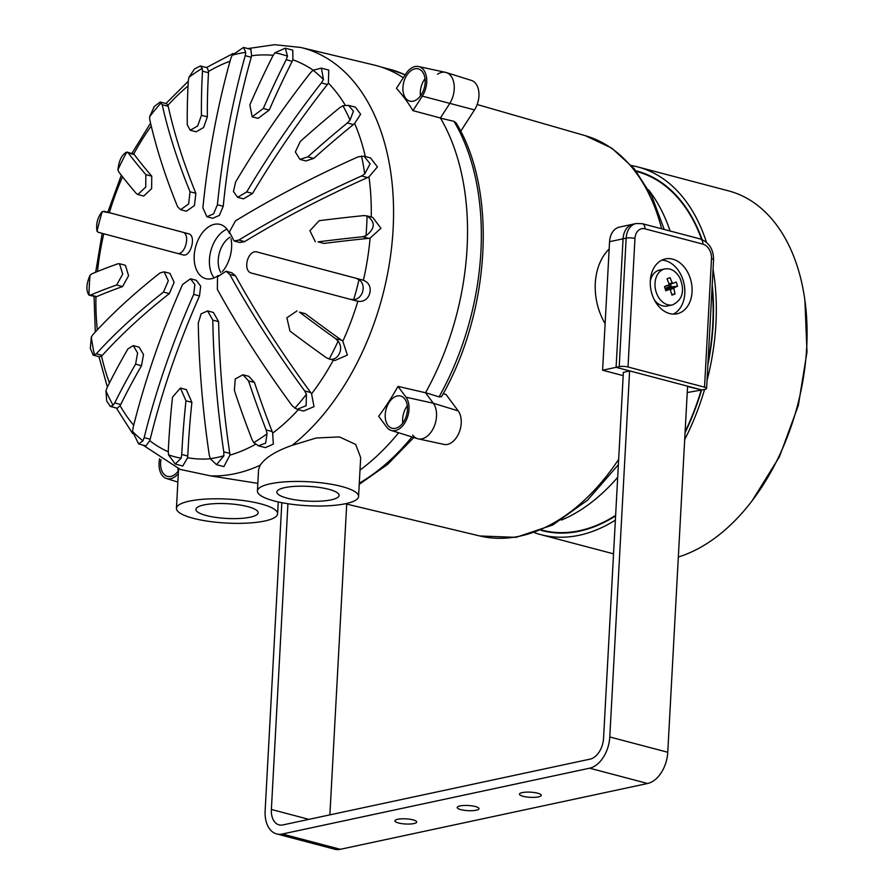 <?xml version="1.0" encoding="UTF-8"?>
<svg xmlns="http://www.w3.org/2000/svg" width="894" height="894" viewBox="0 0 894 894"><rect width="100%" height="100%" fill="white"/><g stroke="black" fill="none" stroke-linecap="round" stroke-linejoin="round"><path stroke-width="1.34" d="M437.546 74.247A20.26 12.941 104.8 0 1 446.251 72.537A20.26 12.941 104.8 0 1 449.514 103.883L440.407 117.986A221.455 141.442 104.8 0 1 425.522 392.757L433.299 403.239A20.26 12.941 104.8 0 1 434.082 426.706A20.26 12.941 104.8 0 1 418.202 438.853A20.26 12.941 104.8 0 1 412.715 435.121M443.212 393.695L446.084 394.556L458.209 410.905A19.065 12.181 104.8 0 1 458.935 432.987A19.065 12.181 104.8 0 1 444.005 444.419L418.202 438.853M425.466 392.667L439.066 396.88L441.547 396.712C490.739 311.291 497.511 189.74 455.951 122.713L453.996 121.349L440.329 118.109M446.251 72.537L471.44 80.426A19.065 12.181 104.8 0 1 474.502 109.906L460.689 131.306M218.259 275.486A28.049 17.914 104.8 0 1 205.754 278.66A28.049 17.914 104.8 0 1 194.68 251.248A28.049 17.914 104.8 0 1 214.381 224.316A28.049 17.914 104.8 0 1 220.069 224.405A28.049 17.914 104.8 0 1 229.389 233.368M231.043 238.799A28.049 17.914 104.8 0 1 222.327 271.642M252.175 116.823L249.839 104.911A772.17 594.175 -75.1 0 1 272.726 56.143L274.883 52.813L285.264 48.187L287.51 56.166L286.192 59.73A772.17 594.175 104.9 0 0 263.305 108.498L252.175 116.823L258.075 118.377L269.228 110.051A764.381 588.174 -75.1 0 1 292.204 61.317L292.886 59.797A206.089 131.63 104.8 0 1 313.135 70.157M206.916 216.761L202.882 207.889A772.17 565.321 -102.1 0 1 230.697 58.803L232.116 55.238L243.548 47.438L245.749 52.321L245.224 55.685A772.17 565.321 77.9 0 0 217.41 204.771L213.577 213.867L206.916 216.761L212.716 218.292L219.376 215.398L223.221 206.313A764.381 559.622 -102.1 0 1 251.236 57.272L251.583 55.786A206.089 131.63 104.8 0 1 273.151 55.35M190.254 130.233L187.259 124.78A772.17 481.14 -123.8 0 1 188.321 80.695L188.947 77.275L194.456 68.983L200.39 65.966L202.245 68.369L202.502 71.185A772.17 481.14 56.2 0 0 201.429 115.281L197.675 125.976L190.254 130.233L196.155 131.798L203.575 127.529L207.341 116.846A764.381 476.29 -123.8 0 1 208.514 72.772L208.514 71.475A206.089 131.63 104.8 0 1 230.026 61.217M180.577 209.688L177.593 206.737A772.17 349.867 -140.3 0 1 149.767 119.673L149.6 116.768L154.293 106.487L160.182 102.017L162.194 104.71A772.17 349.867 39.7 0 0 190.031 191.774L188.634 204L180.577 209.688L186.399 211.219L194.445 205.542L195.853 193.305A764.381 346.336 -140.3 0 1 168.206 106.297L167.904 105.324A206.089 131.63 104.8 0 1 188.042 85.969M137.821 194.512L136.38 193.573A772.17 184.332 -153.5 0 1 118.79 171.927L117.93 169.826C118.936 160.428 121.897 154.506 126.814 152.047L128.255 152.975A772.17 184.332 26.5 0 0 145.845 174.621L145.744 187.058L137.821 194.512L143.733 196.065L151.634 188.612L151.757 176.174A764.381 182.477 -153.5 0 1 134.268 154.561L133.72 154.014A206.089 131.63 104.8 0 1 151.231 126.032M177.101 253.315L182.901 254.846C190.78 257.651 196.714 235.234 188.478 233.747A764.381 0.76 -165.2 0 1 110.018 212.85L109.314 212.783M97.312 329.841A206.089 131.63 104.8 0 1 95.937 296.808L96.686 296.607A764.381 181.035 3.1 0 1 122.556 286.561L128.591 275.698L125.406 265.294L119.494 263.741L122.701 274.134L116.633 285.007A772.17 182.879 -176.9 0 0 90.674 295.02L88.964 295.109C85.902 290.572 86.26 283.946 90.037 275.251L91.814 273.855A772.17 182.879 3.1 0 1 117.784 263.831L119.494 263.741M109.47 382.911A206.089 131.63 104.8 0 1 101.547 356.091L102.296 355.387A764.381 345.106 -10.1 0 1 169.312 293.623L174.14 282.292L169.938 273.363L164.116 271.832L168.318 280.75L163.49 292.081A772.17 348.626 169.9 0 0 96.284 353.8L93.211 355.142L90.316 348.369L91.311 337.072L92.887 334.635A772.17 348.626 -10.1 0 1 160.082 272.916L164.116 271.832M133.698 425.253A206.089 131.63 104.8 0 1 120.087 405.664L120.735 404.535A764.381 475.396 -26.5 0 1 141.498 365.713L143.509 354.549L139.151 347.163L133.251 345.609L137.609 352.985L135.586 364.149A772.17 480.246 153.5 0 0 114.723 402.948L113.102 405.261L110.32 406.424L106.654 400.892L105.961 390.913L107.101 387.65A772.17 480.246 -26.5 0 1 127.965 348.861L133.251 345.609M168.251 451.772A206.089 131.63 104.8 0 1 149.745 440.686L150.181 439.222A764.381 559.152 -48.2 0 1 199.507 295.936L200.658 286.125L196.289 280.303L190.489 278.772L194.858 284.583L193.696 294.405A772.17 564.852 131.8 0 0 144.169 437.635L142.951 440.809L138.637 443.96L132.558 431.5L133.083 427.712A772.17 564.852 -48.2 0 1 182.611 284.482L190.489 278.772M210.291 458.778A206.089 131.63 104.8 0 1 187.595 457.717L187.762 456.063A764.381 588.174 -75.1 0 1 191.886 402.345L186.298 389.583L180.398 388.018L185.963 400.791A772.17 594.175 104.9 0 0 181.739 454.476L181.136 458.22L175.258 464.031L168.497 454.856L168.273 450.9A772.17 594.175 -75.1 0 1 172.497 397.204L180.398 388.018M255.46 444.34A206.089 131.63 104.8 0 1 229.959 455.113L229.792 453.414A764.381 559.622 -102.1 0 1 218.617 321.65L213.398 312.453L207.576 310.922L212.794 320.108A772.17 565.321 77.9 0 0 223.768 451.828L223.891 455.784L216.527 464.668L210.258 458.711L209.241 454.934A772.17 565.321 -102.1 0 1 198.267 323.226L201.083 313.872L207.576 310.922M298.339 409.675A206.089 131.63 104.8 0 1 272.67 433.109L272.156 431.523A764.381 476.29 -123.8 0 1 254.466 382.476L248.834 376.329L242.933 374.776L248.554 380.922A772.17 481.14 56.2 0 0 266.144 429.936L267.06 433.746L265.63 443.122L258.467 445.815L253.762 442.664L251.963 439.435A772.17 481.14 -123.8 0 1 234.373 390.421L235.256 378.967L242.933 374.776M333.384 360.092A206.089 131.63 104.8 0 1 311.559 393.863L310.721 392.533A764.381 346.336 -140.3 0 1 235.569 275.911L231.848 272.771L226.048 271.24L229.758 274.38A772.17 349.867 39.7 0 0 304.698 390.946L306.407 394.265L306.128 405.708L297.121 409.351L292.271 405.91A772.17 349.867 -140.3 0 1 217.331 289.343L217.544 276.794L226.048 271.24M305.346 313.693L299.434 312.129A772.17 184.332 26.5 0 0 335.675 338.692L338.077 341.195C344.402 348.414 337.865 361.623 329.193 358.986L334.937 360.505L347.386 355.063L342.815 341.229L341.698 340.279A764.381 182.477 -153.5 0 1 305.346 313.693L299.434 312.129M350.482 299.367L357.857 301.189A206.089 131.63 104.8 0 1 342.815 341.229M263.205 253.617L257.371 252.074A772.17 0.771 14.8 0 0 356.047 278.269L358.975 279.744C366.775 284.527 362.953 299.211 353.733 299.535L350.459 299.367A772.17 0.771 -165.2 0 1 251.795 273.173C241.939 271.273 247.884 248.823 257.383 252.074L263.205 253.617A764.381 0.76 -165.2 0 0 362.059 279.856L356.047 278.269M315.314 241.704L309.916 230.73L319.169 220.695A772.17 182.879 3.1 0 1 363.791 215.599L367.043 215.923C375.648 221.924 375.29 228.54 365.97 235.781L362.651 236.765A772.17 182.879 -176.9 0 0 318.029 241.872L323.941 243.425A764.381 181.035 3.1 0 1 368.663 238.352L370.105 238.083A206.089 131.63 104.8 0 1 363.377 280.336L362.059 279.856M234.072 240.978L229.412 231.937L235.435 220.907A772.17 348.626 -10.1 0 1 358.181 156.819L364.07 156.227L370.116 163.825L364.696 173.95L361.578 175.984A772.17 348.626 169.9 0 0 238.832 240.084L234.072 240.978L239.883 242.509L244.643 241.615A764.381 345.106 -10.1 0 1 367.59 177.571L368.987 176.833A206.089 131.63 104.8 0 1 371.245 217.018M299.948 159.4L295.333 151.958L300.228 141.554A772.17 480.246 -26.5 0 1 339.742 107.682L342.905 105.76L348.526 105.358L353.443 111.214L350.046 120.109L347.364 122.97A772.17 480.246 153.5 0 0 307.849 156.841L299.948 159.4L305.849 160.954L313.76 158.406A764.381 475.396 -26.5 0 1 353.376 124.557L354.616 123.439A206.089 131.63 104.8 0 1 365.322 156.562M237.648 197.328L233.457 191.551L235.625 182.007A772.17 564.852 -48.2 0 1 310.296 72.984L313.056 70.224L321.427 68.145L323.449 79.532L321.382 82.907A772.17 564.852 131.8 0 0 246.71 191.931L237.648 197.328L243.47 198.859L252.533 193.473A764.381 559.152 -48.2 0 1 327.405 84.494L328.389 83.097A206.089 131.63 104.8 0 1 345.229 105.146M378.676 416.313A220.829 141.04 -75.2 0 0 397.998 386.398L405.999 397.193A19.009 12.136 104.8 0 1 406.502 419.711A19.009 12.136 104.8 0 1 391.147 430.427A19.009 12.136 104.8 0 1 386.677 427.108L378.676 416.313M458.209 410.905L433.299 403.239L425.522 392.757L397.998 386.398M412.927 110.632L440.407 117.986L449.514 103.883A20.26 12.941 104.8 0 0 445.525 72.347L418.56 66.536A19.009 12.136 104.8 0 1 422.303 96.116L412.927 110.632A220.829 141.04 -75.2 0 0 396.433 88.383L405.809 73.878A19.009 12.136 104.8 0 1 418.56 66.536M257.416 490.996A50.656 11.991 -176.9 0 0 289.634 503.992A50.656 11.991 -176.9 0 0 345.676 503.68A50.656 11.991 -176.9 0 0 358.572 496.472A50.656 11.991 -176.9 0 0 308.642 481.754A50.656 11.991 -176.9 0 0 257.416 490.996L258.578 469.484L260.199 465.238C265.25 457.639 275.922 451.001 292.215 445.324A219.756 140.347 104.8 0 0 393.494 218.996A219.756 140.347 104.8 0 0 300.809 47.471L374.038 65.016A221.455 141.442 104.8 0 1 403.306 77.744M292.215 445.324L316.23 437.993L339.441 436.92L355.678 444.441L360.673 457.549L358.572 496.472M257.83 483.363L210.526 475.876L179.951 469.361M398.601 432.763A221.455 141.442 104.8 0 1 360.003 470.065M285.264 48.187L292.785 50.165L292.886 59.797M321.427 68.145L328.757 70.078L328.389 83.097M348.526 105.358L355.432 107.179L360.617 114.209L354.616 123.439M364.07 156.227L370.518 157.925L377.447 166.91L368.987 176.833M365.97 235.781A208.19 132.971 104.8 0 0 367.043 215.923L372.776 217.421L380.933 228.294L370.105 238.083M363.377 280.336C375.402 284.359 370.295 303.636 357.857 301.189M311.559 393.863L314.017 406.647L303.569 411.05L297.121 409.351M272.67 433.109L273.34 444.072L265.384 447.637L258.467 445.815M229.959 455.113L223.869 466.601L216.527 464.668M187.595 457.717L182.778 466.02L175.258 464.031M149.745 440.686L145.979 445.894L138.637 443.96M120.087 405.664L117.226 408.245L110.32 406.424M101.547 356.091L99.659 356.84L93.211 355.142M95.937 296.808L88.964 295.109A208.19 132.971 104.8 0 1 90.037 275.251M117.93 169.826A208.19 132.971 104.8 0 1 126.814 152.047L133.72 154.014M160.182 102.017L166.63 103.715L167.904 105.324M200.39 65.966L207.307 67.788L208.514 71.475M243.548 47.438L250.879 49.371L251.583 55.786M414.928 68.816A16.673 10.65 -75.2 0 0 403.216 84.829A16.673 10.65 -75.2 0 0 409.798 101.123A16.673 10.65 -75.2 0 0 424.348 87.713A16.673 10.65 -75.2 0 0 418.303 68.872A16.673 10.65 -75.2 0 0 414.928 68.816M397.215 395.964A16.673 10.65 -75.2 0 0 385.504 411.978A16.673 10.65 -75.2 0 0 392.086 428.271A16.673 10.65 -75.2 0 0 406.636 414.861A16.673 10.65 -75.2 0 0 400.59 396.02A16.673 10.65 -75.2 0 0 397.215 395.964M178.319 473.619A19.009 12.136 104.8 0 1 166.541 478.536A19.009 12.136 104.8 0 1 159.613 458.745M160.965 459.639A16.673 10.65 -75.2 0 0 167.469 476.379A16.673 10.65 -75.2 0 0 178.476 470.725M405.999 397.193L433.299 403.239A20.26 12.941 104.8 0 1 433.847 427.243A20.26 12.941 104.8 0 1 417.476 438.663L391.147 430.427M177.973 468.624A16.673 10.65 -75.2 0 0 178.141 471.183M407.306 405.809A16.673 10.65 -75.2 0 0 402.758 423.074M425.03 78.65A16.673 10.65 -75.2 0 0 420.471 95.926M331.182 499.847A31.167 7.387 -176.9 0 0 339.117 495.421A31.167 7.387 -176.9 0 0 308.385 486.37A31.167 7.387 -176.9 0 0 276.861 492.046A31.167 7.387 -176.9 0 0 296.696 500.048A31.167 7.387 -176.9 0 0 331.182 499.847M264.702 521.012A50.656 11.991 3.1 0 1 208.66 521.336A50.656 11.991 3.1 0 1 176.442 508.34A50.656 11.991 3.1 0 1 227.668 499.098A50.656 11.991 3.1 0 1 277.598 513.815A50.656 11.991 3.1 0 1 264.702 521.012M250.208 517.19A31.167 7.387 3.1 0 1 215.722 517.391A31.167 7.387 3.1 0 1 195.898 509.39A31.167 7.387 3.1 0 1 227.422 503.702A31.167 7.387 3.1 0 1 258.142 512.765A31.167 7.387 3.1 0 1 250.208 517.19M104.006 211.263A772.17 0.771 14.8 0 0 182.667 232.216C190.914 233.703 184.98 256.12 177.079 253.304A772.17 0.771 -165.2 0 1 98.429 232.351L97.033 231.289C95.814 223.913 97.558 217.32 102.274 211.498L110.018 212.85L103.995 211.263M182.901 254.846L177.079 253.304M338.077 341.195A208.19 132.971 104.8 0 1 329.193 358.986L326.209 357.645A772.17 184.332 -153.5 0 1 289.969 331.082L286.873 317.806L296.976 310.922M350.47 299.367L356.482 300.954M313.056 70.224A208.19 132.971 104.8 0 1 323.449 79.532M274.883 52.813A208.19 132.971 104.8 0 1 287.51 56.166M342.905 105.76A208.19 132.971 104.8 0 1 350.046 120.109M306.407 394.265A208.19 132.971 104.8 0 1 294.741 408.301M267.06 433.746A208.19 132.971 104.8 0 1 253.762 442.664M181.136 458.22A208.19 132.971 104.8 0 1 168.497 454.856M142.951 440.809A208.19 132.971 104.8 0 1 132.558 431.5M113.102 405.261A208.19 132.971 104.8 0 1 105.961 390.913M149.6 116.768A208.19 132.971 104.8 0 1 161.266 102.732M188.947 77.275A208.19 132.971 104.8 0 1 202.245 68.369M628.001 366.987L704.539 387.169L711.501 258.657A12.471 9.13 77.9 0 0 702.874 244.118L644.898 228.819A12.471 9.13 77.9 0 0 634.964 238.475L628.001 366.987A6.236 1.475 -176.9 0 0 619.218 366.652L626.169 238.139A18.707 13.689 -102.1 0 1 636.17 223.522L619.564 227.076A18.707 13.689 77.9 0 0 609.563 241.693L602.601 370.217L623.196 375.648M687.24 392.533L701.913 389.952L687.564 386.543M634.964 238.475A6.236 1.475 3.1 0 0 626.169 238.139L623.062 238.81A18.707 13.689 77.9 0 1 633.053 224.193A18.707 13.689 77.9 0 0 623.062 238.81L616.1 367.322L629.667 370.898L623.375 372.418M609.563 241.693L623.062 238.81L616.1 367.322L602.601 370.217M605.126 323.706A54.545 39.939 -102.1 0 1 609.172 248.979M281.822 502.685L265.138 810.791A28.049 17.914 -75.2 0 0 276.671 833.923A28.049 17.914 -75.2 0 0 282.348 834.013L589.627 768.192A28.049 17.914 -75.2 0 0 609.786 736.98L629.611 370.909M276.671 833.923L334.658 849.211A28.049 17.914 -75.2 0 0 340.335 849.3L647.602 783.49A28.049 17.914 -75.2 0 0 667.762 752.267L687.587 386.174M397.685 819.284A10.907 2.581 -176.9 0 0 394.913 820.837A10.907 2.581 -176.9 0 0 401.853 823.631A10.907 2.581 -176.9 0 0 413.922 823.564A10.907 2.581 -176.9 0 0 416.705 822.011A10.907 2.581 -176.9 0 0 409.765 819.217A10.907 2.581 -176.9 0 0 397.685 819.284M459.974 805.941A10.907 2.581 -176.9 0 0 457.203 807.494A10.907 2.581 -176.9 0 0 464.131 810.288A10.907 2.581 -176.9 0 0 476.211 810.221A10.907 2.581 -176.9 0 0 478.983 808.668A10.907 2.581 -176.9 0 0 472.043 805.874A10.907 2.581 -176.9 0 0 459.974 805.941M522.264 792.598A10.907 2.581 -176.9 0 0 519.481 794.151A10.907 2.581 -176.9 0 0 526.421 796.945A10.907 2.581 -176.9 0 0 538.49 796.878A10.907 2.581 -176.9 0 0 541.272 795.336A10.907 2.581 -176.9 0 0 534.333 792.531A10.907 2.581 -176.9 0 0 522.264 792.598M623.375 372.25L603.551 738.31A18.707 11.946 104.8 0 1 590.118 759.129L282.839 824.938A18.707 11.946 104.8 0 1 279.051 824.883A18.707 11.946 104.8 0 1 271.374 809.461L287.924 503.735M329.886 814.859L346.716 504.093M672.657 259.148A28.049 20.54 77.9 0 0 665.304 258.936A28.049 20.54 77.9 0 0 651.1 290.662A28.049 20.54 77.9 0 0 677.06 313.794A28.049 20.54 77.9 0 0 691.99 286.974A28.049 20.54 77.9 0 0 672.657 259.148M619.218 366.652L616.1 367.322L701.913 389.952L705.02 389.292A6.236 1.475 -176.9 0 0 706.606 388.398A6.236 1.475 -176.9 0 0 704.539 387.169M673.327 314.118A28.049 20.54 77.9 0 0 684.435 286.013A28.049 20.54 77.9 0 0 665.393 260.702A28.049 20.54 77.9 0 0 661.772 260.165M650.318 280.783A18.394 13.466 -102.1 0 1 658.185 270.469A18.394 13.466 -102.1 0 1 659.649 270.033L664.845 268.915A18.394 13.466 -102.1 0 0 663.37 269.351A18.394 13.466 -102.1 0 0 655.771 290.74A18.394 13.466 -102.1 0 0 672.545 304.876L667.349 305.994A18.394 13.466 -102.1 0 1 654.43 300.004M677.551 286.225L671.36 286.907L667.494 288.382L667.192 289.332L665.728 288.147L674.244 287.644L677.551 286.225L676.289 282.057L669.036 284.739L672.925 283.353M674.244 287.644L673.942 288.594L667.203 289.388M670.846 289.779L670.087 289.243L671.997 295.154L675.004 294.003L673.942 288.594M669.07 283.923L672.187 282.817L670.042 277.643L667.036 278.794L669.092 284.001L668.779 284.94L664.499 286.572L665.762 290.74L670.087 289.243L665.404 289.511L670.221 289.209M672.187 282.817L672.947 283.353L672.187 282.817M675.004 294.003L671.841 294.349M666.119 289.444L665.728 288.147L670.12 286.471L671.36 286.907L670.534 284.203M666.645 285.588L665.393 286.225M670.12 286.471L669.729 285.152L670.511 284.113M678.334 557.018A190.143 121.439 -75.2 0 0 804.477 370.574A190.143 121.439 -75.2 0 0 728.521 190.869L637.768 166.932A190.143 121.439 104.8 0 1 706.472 242.285M631.51 165.558A190.143 121.439 104.8 0 1 637.768 166.932M713.054 269.362A190.143 121.439 104.8 0 1 707.042 380.486M704.584 389.382A190.143 121.439 104.8 0 1 684.692 439.591M615.374 520.14A190.143 121.439 104.8 0 1 579.29 535.249A190.143 121.439 104.8 0 1 540.803 534.646A190.143 121.439 104.8 0 1 534.679 532.757M541.116 530.377A185.93 118.746 -75.2 0 0 579.513 531.17A185.93 118.746 -75.2 0 0 615.597 515.883M685.072 432.629A185.93 118.746 -75.2 0 0 701.589 390.019M707.88 364.886A185.93 118.746 -75.2 0 0 712.216 284.951M702.136 239.592A185.93 118.746 -75.2 0 0 635.936 170.81M543.63 530.533A185.46 118.455 104.8 0 1 541.831 530.075A185.46 118.455 -75.2 0 0 543.608 530.533A185.46 118.455 -75.2 0 0 579.491 530.701A185.46 118.455 -75.2 0 0 615.631 515.369M685.128 431.713A185.46 118.455 -75.2 0 0 701.209 390.108M708.014 362.45A185.46 118.455 -75.2 0 0 712.082 287.354M701.645 239.402A185.46 118.455 -75.2 0 0 638.182 171.905A185.46 118.455 -75.2 0 0 636.416 171.413A185.46 118.455 104.8 0 1 638.204 171.905M561.432 520.073A189.83 121.238 -75.2 0 0 617.687 477.295M670.109 231.01A189.83 121.238 -75.2 0 0 648.53 189.785M381.023 66.994L389.907 69.33A221.31 141.341 104.8 0 1 405.172 74.861M411.966 436.942A221.31 141.341 104.8 0 1 359.287 483.185M345.296 503.758L479.799 535.975A207.006 132.211 -75.2 0 0 610.546 470.859A207.006 132.211 -75.2 0 0 618.659 459.326M661.661 228.786A207.006 132.211 -75.2 0 0 585.358 135.698L477.172 104.52M453.996 121.349A221.31 141.341 104.8 0 1 439.066 396.88M474.502 109.906L422.303 96.116M109.347 212.671A206.089 131.63 104.8 0 1 122.545 176.811M97.491 271.497A206.089 131.63 104.8 0 1 103.76 233.781M260.199 465.238A219.756 140.347 104.8 0 1 210.526 475.876M214.102 277.911A28.049 17.914 104.8 0 1 210.805 250.979A28.049 17.914 104.8 0 1 226.953 229.177M220.796 272.581A21.825 13.935 104.8 0 1 230.138 237.122M251.236 57.272L245.224 55.685M223.221 206.313L217.41 204.771M207.341 116.846L201.429 115.281M208.514 72.772L202.502 71.185M151.757 176.174L145.845 174.621M134.268 154.561L128.255 152.975M195.853 193.305L190.031 191.774M168.206 106.297L162.194 104.71M188.478 233.747L182.667 232.216M122.556 286.561L116.633 285.007M96.686 296.607L90.674 295.02M141.498 365.713L135.586 364.149M120.735 404.535L114.723 402.948M169.312 293.623L163.49 292.081M102.296 355.387L96.284 353.8M150.181 439.222L144.169 437.635M199.507 295.936L193.696 294.405M191.886 402.345L185.963 400.791M187.762 456.063L181.739 454.476M254.466 382.476L248.554 380.922M272.156 431.523L266.144 429.936M218.617 321.65L212.794 320.108M229.792 453.414L223.768 451.828M310.721 392.533L304.698 390.946M235.569 275.911L229.758 274.38M341.698 340.279L335.675 338.692M323.941 243.425L318.029 241.872M368.663 238.352L362.651 236.765M367.59 177.571L361.578 175.984M244.643 241.615L238.832 240.084M313.76 158.406L307.849 156.841M353.376 124.557L347.364 122.97M269.228 110.051L263.305 108.498M292.204 61.317L286.192 59.73M252.533 193.473L246.71 191.931M327.405 84.494L321.382 82.907M361.511 155.969A208.19 132.971 104.8 0 1 364.696 173.95M358.975 279.744A208.19 132.971 104.8 0 1 353.733 299.535M223.891 455.784A208.19 132.971 104.8 0 1 210.258 458.711M94.496 355.063A208.19 132.971 104.8 0 1 91.311 337.072M97.033 231.289A208.19 132.971 104.8 0 1 102.274 211.498M232.116 55.238A208.19 132.971 104.8 0 1 245.749 52.321M667.762 752.267L609.786 736.98M647.602 783.49L589.627 768.192M340.335 849.3L282.348 834.013M308.888 819.362L271.374 809.461M702.874 244.118A6.236 3.978 104.8 0 0 700.315 238.977L642.328 223.69A6.236 3.978 104.8 0 1 644.898 228.819M700.315 238.977C709.132 242.419 713.557 249.381 713.568 259.886A6.236 1.475 -176.9 0 0 711.501 258.657M669.729 285.152L665.17 286.315M389.907 69.33L405.194 74.817M413.799 437.512L387.605 464.399L359.22 484.358M479.799 535.975L516.006 537.35L552.716 525.013L587.503 500.204L618.369 464.701M664.22 229.456L651.849 196.155L634.148 168.608L611.675 148.08L585.358 135.698M98.955 356.65L107.369 387.124M116.354 408.01L132.625 433.534M142.995 445.111L180.644 469.696M95.289 332.009L94.06 296.462M95.669 272.245L102.184 233.356M107.772 212.258L121.327 175.246M131.921 153.388L150.55 123.126M165.926 103.536L188.288 81.242M206.425 67.564L233.222 53.45M300.809 47.471L274.592 44.7L247.862 48.578M166.541 478.536L177.861 482.078M178.577 468.881L176.442 508.34M278.246 501.936L277.598 513.815M642.328 223.69L636.17 223.522M706.606 388.398L713.568 259.886M672.545 304.876C682.603 299.915 685.05 290.93 679.876 277.911C675.953 271.05 670.947 268.055 664.845 268.915M613.541 553.833L540.803 534.646M804.913 300.462L806.991 352.035L798.331 405.451L779.49 456.666L752.055 500.897"/></g></svg>
